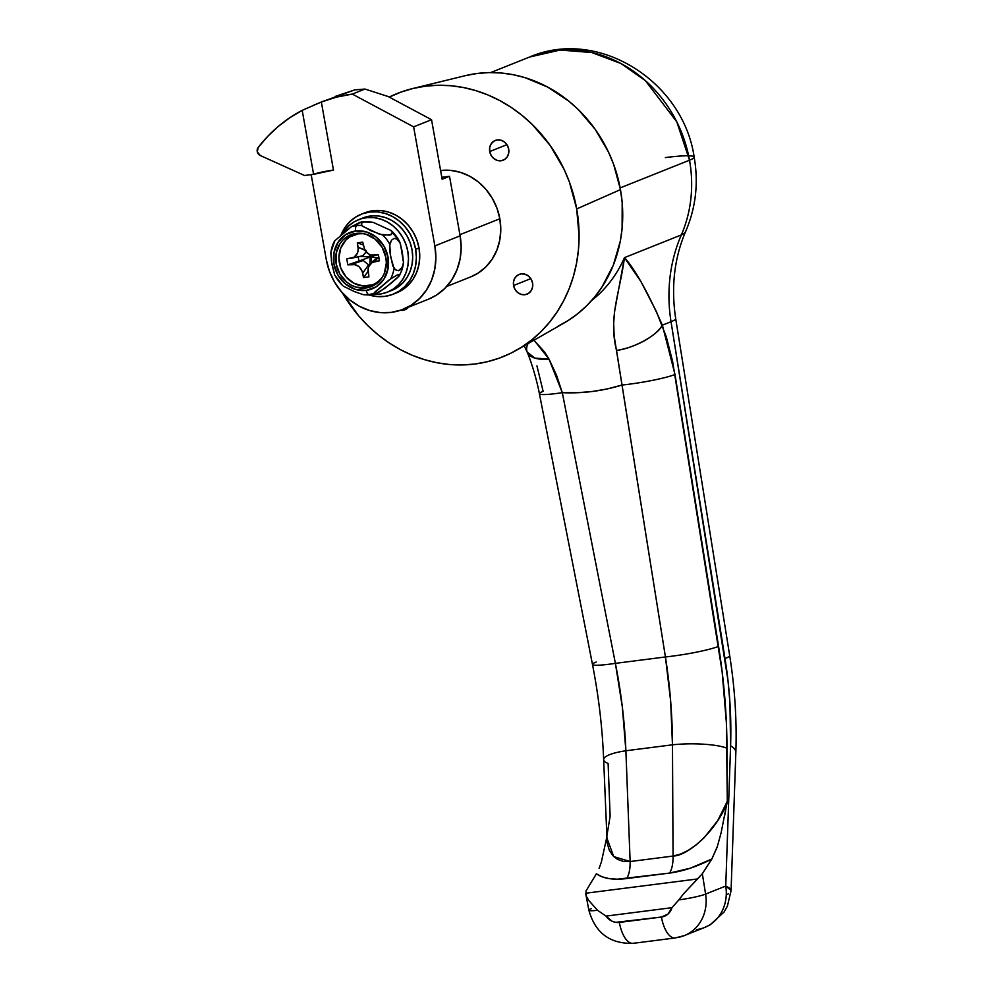 <?xml version="1.0" encoding="UTF-8"?>
<svg xmlns="http://www.w3.org/2000/svg" width="993" height="993" viewBox="0 0 993 993"><rect width="100%" height="100%" fill="white"/><g stroke="black" fill="none" stroke-linecap="round" stroke-linejoin="round"><path stroke-width="1.49" d="M489.71 151.544L506.926 144.668L489.71 151.544L491.15 155.442L493.806 158.557L497.294 160.419L501.068 160.754L504.556 159.488L507.237 156.844L508.689 153.195L508.701 149.124A10.638 9.508 68.2 0 1 503.153 160.208A10.638 9.508 68.2 0 1 489.71 151.544A10.638 9.508 68.2 0 1 495.259 140.447A10.638 9.508 68.2 0 1 508.701 149.124L507.274 145.226L504.605 142.111L501.13 140.236L497.356 139.914L493.856 141.167L491.187 143.824L489.723 147.46L489.71 151.544M513.58 285.512L530.796 278.636L513.58 285.512L515.007 289.397L517.676 292.513L521.151 294.387L524.925 294.71L528.425 293.456L531.094 290.8L532.558 287.163L532.571 283.079A10.638 9.508 68.2 0 1 527.01 294.176A10.638 9.508 68.2 0 1 513.58 285.512A10.638 9.508 68.2 0 1 519.128 274.416A10.638 9.508 68.2 0 1 532.571 283.079L531.131 279.182L528.475 276.066L524.987 274.205L521.213 273.869L517.725 275.135L515.044 277.779L513.592 281.429L513.58 285.512M408.446 307.197A10.638 9.508 68.2 0 1 404.945 309.779A10.638 9.508 68.2 0 1 400.452 310.3L404.672 309.878L409.029 306.415M412.629 88.551A141.825 126.819 68.2 0 0 389.219 97.103L401.135 92.026L413.076 88.451L425.364 86.192L437.888 85.274L450.537 85.708L463.172 87.471L475.684 90.574L487.96 94.968L499.864 100.616L511.283 107.455L522.119 115.436L532.26 124.473L550.085 145.35L564.061 169.294L569.436 182.141L576.697 208.927L620.464 189.613A134.229 120.029 -111.8 0 0 465.196 75.691L412.629 88.551A141.825 126.819 68.2 0 1 576.697 208.927A141.825 126.819 68.2 0 1 516.981 349.933A141.825 126.819 68.2 0 1 342.448 292.947L358.597 315.762L367.944 325.766L378.085 334.79L388.921 342.771L400.353 349.623L412.256 355.271L424.52 359.665L437.044 362.755L449.68 364.53L462.328 364.952L474.853 364.034L487.141 361.787L499.069 358.212L510.539 353.359L521.412 347.265L531.603 340.003L541.011 331.637L549.539 322.241L557.11 311.901L563.664 300.73L569.113 288.839L573.408 276.327L576.523 263.331L578.423 249.951L579.093 236.346L576.697 208.927L620.464 189.613L613.6 164.255L608.51 152.103L595.279 129.438L578.41 109.677L568.815 101.125L547.751 87.099L524.875 77.603L513.021 74.661L501.068 72.985L489.09 72.588L477.236 73.457L465.605 75.592M446.701 286.468L470.769 276.861A55.72 49.824 -111.8 0 0 499.839 218.758L459.92 234.696L499.839 218.758A55.72 49.824 -111.8 0 0 440.594 170.511M557.855 326.3L568.145 320.54L577.789 313.664L586.689 305.745L594.77 296.845L601.932 287.076L613.289 265.243L620.315 241.1L622.102 228.44L622.189 202.572L620.464 189.613A134.229 120.029 -111.8 0 1 563.95 323.073L516.981 349.933M470.657 276.91L478.117 273.1L485.813 266.968L492.143 259.21L496.86 250.149L499.777 240.132L500.782 229.532L499.839 218.758L496.984 208.232L492.329 198.352L486.049 189.514L478.403 182.029L469.652 176.208L460.156 172.261L450.276 170.349L440.383 170.535M490.679 72.563L529.53 57.048L560.139 50.047L591.778 52.53L620.997 63.54L645.363 80.619L676.792 121.841L689.514 160.208A50.655 5.102 -10.1 0 0 694.157 157.031A50.655 5.102 169.9 0 1 689.514 160.208A126.632 113.227 -111.8 0 0 529.53 57.048C598.32 27.245 683.383 81.55 694.169 157.105C698.638 182.836 695.857 207.475 685.84 231.046C674.309 257.783 670.92 286.94 675.674 318.53A50.655 5.524 170.9 0 1 671.032 321.72L727.981 680.441L729.917 702.436L730.6 745.805L725.746 886.054L705.601 894.097L702.336 873.716L697.545 878.942L585.634 893.241L586.466 896.48L586.031 890.932L596.371 873.803L602.019 876.782L609.081 878.606L617.373 879.202L669.58 873.083L690.234 868.23L711.832 859.044L702.336 873.716L711.832 859.044L717.517 846.086M620.153 187.9L689.514 160.208L620.153 187.9M591.617 300.544A126.632 113.227 -111.8 0 0 624.46 257.634L681.335 234.919A126.632 113.227 -111.8 0 0 689.514 160.208A126.632 113.227 68.2 0 1 681.335 234.919A151.966 135.88 -111.8 0 0 671.032 321.72L662.368 325.183L671.032 321.72L725.014 658.595C729.694 687.988 731.543 717.058 730.6 745.805L725.746 886.054L729.272 887.866L731.071 890.622L735.85 752.384A50.655 14.125 -178 0 0 730.6 745.805A50.655 14.125 2 0 1 735.838 752.57M726.578 805.286L727.298 801.289L726.392 722.892L722.147 671.764L672.609 361.402L666.266 336.726L656.361 311.517L641.006 281.689L624.46 257.634L614.568 311.541L613.674 323.085L614.146 335.919L665.434 656.956L615.387 663.361L562.311 392.682L577.492 392.719L592.548 391.453L607.368 388.896L621.854 385.073A212.75 190.234 68.2 0 1 562.311 392.682L556.514 375.205L549.005 359.044L544.512 351.944L533.402 339.606M634.316 943.027A25.321 11.047 -97.3 0 1 633 943.35A25.321 11.047 -97.3 0 1 619.359 922.423A25.321 11.047 82.7 0 0 633.1 943.338L675.166 937.963L684.338 935.592L704.471 927.549A40.527 36.232 -111.8 0 0 725.746 886.054L705.601 894.097A40.527 36.232 68.2 0 1 684.338 935.592A40.527 36.232 68.2 0 1 676.382 937.64A25.321 11.047 -97.3 0 1 675.166 937.963A25.321 11.047 -97.3 0 1 661.425 917.035L619.359 922.423A15.193 13.592 68.2 0 1 606.015 916.105L597.563 910.308L588.824 900.552L597.563 910.308L606.015 916.105L671.976 907.676L668.016 914.044L661.425 917.035L615.648 922.348L612.023 921.206L606.015 916.105L671.976 907.676A15.193 13.592 68.2 0 1 661.425 917.035A25.321 11.047 82.7 0 0 675.066 937.975M586.031 890.932L596.371 873.803C603.235 878.594 613.326 880.183 626.657 878.569A25.321 11.047 -97.3 0 0 630.133 861.539L673.055 856.053A25.321 11.047 -97.3 0 1 669.58 873.083A25.321 11.047 82.7 0 0 673.055 856.053C690.209 855.767 720.148 825.543 727.298 801.289L727.013 748.238A40.527 8.267 179.7 0 0 672.472 744.812A40.527 8.267 -0.3 0 1 727.013 748.238C726.814 714.327 724.009 680.379 718.572 646.369A40.527 4.419 170.9 0 1 665.434 656.956A40.527 4.419 -9.1 0 0 718.572 646.369L675.004 374.485A40.527 4.419 170.9 0 1 621.854 385.073A40.527 4.419 -9.1 0 0 675.004 374.485L662.368 325.183A40.527 18.321 159.8 0 1 616.516 350.417C633.596 348.444 657.614 335.224 662.368 325.183C647.237 291.086 634.601 268.569 624.46 257.634C619.756 293.506 608.237 317.052 616.516 350.417L665.434 656.956C670.027 686.287 672.373 715.568 672.472 744.812L673.055 856.053L680.49 854.092L688.323 850.306L696.279 844.832L704.012 837.881L717.703 820.652L727.298 801.289L721.129 832.717L717.157 847.19L711.832 859.044C697.123 866.591 683.035 871.271 669.58 873.083L626.657 878.569A25.321 11.047 82.7 0 0 630.133 861.539L613.724 856.599L606.636 837.298L610.136 816.271L608.113 763.443A40.527 8.912 -2.2 0 1 603.645 759.484A40.527 8.912 -2.2 0 1 625.888 750.77L672.472 744.812L673.055 856.053L630.133 861.539L625.888 750.77L622.35 707.09L615.387 663.361L665.434 656.956L670.635 700.909L672.472 744.812L625.888 750.77A40.527 8.912 177.8 0 0 603.645 759.608L607.17 843.02L609.206 849.996L612.693 855.519L617.472 859.367L623.356 861.403L630.133 861.539L625.888 750.77C624.671 721.663 621.171 692.531 615.387 663.361A40.527 3.736 168.9 0 1 592.486 664.478A40.527 3.736 168.9 0 1 596.21 662.021M724.356 817.214L725.846 809.27M536.94 365.896L543.134 391.341A40.527 3.736 168.9 0 0 539.398 393.749L592.473 664.429A40.527 3.736 -11.1 0 0 615.387 663.361L562.311 392.682A40.527 3.736 168.9 0 1 539.398 393.749C535.848 374.845 528.996 355.99 527.221 352.18L535.016 358.163L549.005 359.044A40.527 17.688 157.8 0 1 527.283 352.341A40.527 17.688 157.8 0 1 527.854 343.95M624.46 257.634L681.335 234.919A151.966 135.88 -111.8 0 0 671.032 321.72A50.655 5.524 -9.1 0 0 675.662 318.455M728.514 893.75L726.255 894.904M729.644 655.33A50.655 5.524 170.9 0 1 725.014 658.595A50.655 5.524 -9.1 0 0 729.656 655.405C734.845 687.975 736.918 720.31 735.85 752.384M685.94 230.798A50.655 16.993 -156.5 0 1 681.335 234.919A50.655 16.993 23.5 0 0 685.94 230.798M665.372 157.577A50.655 5.102 169.9 0 1 694.157 157.031M731.071 890.46L725.746 886.054A40.527 36.232 68.2 0 1 704.993 927.338A40.527 36.232 68.2 0 1 696.515 929.597M539.41 393.799A40.527 3.736 -11.1 0 0 562.311 392.682L549.005 359.044L534.035 340.189M599.114 868.379L601.373 861.998L606.649 837.906M684.81 935.394A40.527 36.232 -111.8 0 0 705.601 894.097A25.321 2.768 170.9 0 1 678.84 899.906L683.755 893.588L678.84 899.906A25.321 2.768 -9.1 0 0 705.601 894.097L702.336 873.716L683.755 893.588L697.545 878.942L585.634 893.241L588.874 910.221A25.321 2.334 -11.1 0 0 597.563 910.308A25.321 2.334 168.9 0 1 588.886 910.271A25.321 2.334 168.9 0 1 591.22 908.719M678.84 899.906L671.976 907.676L678.84 899.906M588.824 900.552L586.466 896.48M393.191 294.201L396.555 292.861A43.059 38.504 -111.8 0 0 419.021 247.952A43.059 38.504 -111.8 0 0 364.63 212.887L361.253 214.227A43.059 38.504 68.2 0 1 415.657 249.305L419.021 247.952L415.657 249.305A43.059 38.504 68.2 0 1 393.191 294.201A43.059 38.504 68.2 0 1 369.16 294.971L377.092 296.535L384.738 296.386L392.086 294.623L398.876 291.297L404.821 286.555L409.712 280.56L413.349 273.559L415.608 265.814L416.377 257.621L415.657 249.305L413.448 241.162L409.848 233.541L405.007 226.702L399.087 220.918L392.322 216.412L384.986 213.371L377.352 211.894L369.706 212.043L362.358 213.805L355.581 217.132L349.623 221.873L344.732 227.869L341.009 235.093A43.059 38.504 68.2 0 1 361.253 214.227M365.734 212.465L373.083 210.69L380.729 210.541L388.362 212.03L395.698 215.071L402.45 219.577L408.371 225.349L413.225 232.188L416.824 239.822L419.021 247.952L419.754 256.281L418.972 264.473L416.725 272.219L413.076 279.219L408.185 285.202L402.239 289.956L395.462 293.27M342.473 233.827A39 34.879 68.2 0 1 358.547 219.676A39 34.879 68.2 0 1 405.405 242.962A39 34.879 68.2 0 1 387.469 292.116A39 34.879 68.2 0 1 374.15 294.313L380.94 293.94L387.407 292.141L393.34 289.025L398.516 284.681L402.761 279.269L405.901 273.001L407.838 266.099L408.483 258.825L407.825 251.44L405.876 244.228L402.724 237.439L398.478 231.332L393.29 226.131L387.357 222.022L380.89 219.168L374.138 217.666L367.336 217.566L360.757 218.882L354.613 221.576L349.164 225.523L342.473 233.827M387.469 292.116L391.689 290.44A39 34.879 -111.8 0 0 409.613 241.287A39 34.879 -111.8 0 0 362.768 217.988L358.547 219.676M362.619 218.05L371.556 215.891L378.345 215.977L385.098 217.479L391.565 220.334L397.498 224.443L402.686 229.644L406.944 235.751L410.097 242.54L412.033 249.764L412.691 257.15L412.045 264.423L410.109 271.325L406.969 277.593L402.724 282.993L397.548 287.337L391.614 290.465M363.19 233.703L358.473 233.802A26.588 23.782 -111.8 0 0 339.37 262.884A26.588 23.782 -111.8 0 0 367.745 285.897L365.871 287.982A27.854 24.912 68.2 0 1 336.143 263.865A27.854 24.912 68.2 0 1 356.139 233.405L358.473 233.802L349.735 236.942L346.06 239.872L340.798 247.902L338.923 257.746L340.736 267.911L345.949 276.848L353.781 283.191L363.028 285.984L372.288 284.805M403.493 262.649L400.402 243.459L397.026 239.09L394.109 238.382L391.54 240.169L389.517 245.631L390.137 253.575L392.843 266.025L395.475 269.823L398.404 270.729L402.078 267.465L403.493 262.649A34.519 30.87 -111.8 0 1 401.706 270.543L403.53 262.425L402.078 267.465L399.782 270.233L396.952 270.592L394.035 268.458A35.152 31.428 68.2 0 1 390.659 278.834L396.977 275.098L399.769 274.527L397.858 277.345L390.77 283.526L379.909 291.582L374.758 294.176L373.678 293.407A35.152 31.428 68.2 0 1 368.639 294.524A5.064 2.209 -97.3 0 1 366.293 290.366A30.299 27.084 68.2 0 1 333.958 264.15A30.299 27.084 68.2 0 1 355.717 231.009A5.064 2.209 -97.3 0 1 356.375 225.659A37.995 16.571 -97.3 0 1 362.395 221.849A37.995 16.571 82.7 0 0 356.375 225.659A35.152 31.428 -111.8 0 0 351.348 226.764L360.012 222.271L351.348 226.764A35.152 31.428 68.2 0 1 356.375 225.659A35.152 31.428 68.2 0 1 361.576 225.461L361.241 223.288L363.301 221.923L373.033 222.308L391.006 230.475A34.519 30.87 68.2 0 1 399.856 242.193L390.894 230.364L392.359 232.896L391.279 234.633L382.876 235.142L371.01 230.786L361.576 225.461A35.152 31.428 -111.8 0 0 356.375 225.659A5.064 2.209 82.7 0 0 355.717 231.009A30.299 27.084 68.2 0 1 388.04 257.237A30.299 27.084 68.2 0 1 366.293 290.366A5.064 2.209 82.7 0 0 368.639 294.524A35.152 31.428 -111.8 0 0 373.678 293.407L390.659 278.834A35.152 31.428 -111.8 0 0 394.035 268.458L390.659 256.753L389.715 244.204A35.152 31.428 -111.8 0 0 382.876 235.142A35.152 31.428 68.2 0 1 389.715 244.204L391.54 240.169L394.109 238.382L397.026 239.09L399.856 242.193L402.314 252.073L403.493 262.649A34.519 30.87 68.2 0 1 401.768 270.357M368.639 294.524A37.995 16.571 82.7 0 0 371.618 294.735A37.995 16.571 -97.3 0 1 368.639 294.524A35.152 31.428 68.2 0 1 363.45 294.71L368.527 294.995L363.45 294.71A35.152 31.428 -111.8 0 0 368.639 294.524M374.758 294.176L384.8 288.355L399.124 276.054M399.856 242.193A34.519 30.87 -111.8 0 0 391.006 230.475L373.033 222.308L366.007 221.563L359.59 222.32M374.423 294.263L368.527 294.995M342.821 285.699L342.151 285.028A35.152 31.428 68.2 0 1 335.311 275.967L334.653 274.875L335.311 275.967M330.992 251.713A35.152 31.428 68.2 0 1 334.368 241.349A35.152 31.428 -111.8 0 0 330.992 251.713L331.426 261.184L334.653 274.875L331.947 264.386L330.781 253.141M334.815 240.765L351.348 226.764L334.815 240.765L330.868 252.334M343.826 286.394L354.414 291.607L363.45 294.71L354.414 291.607L343.826 286.394M376.484 282.757L380.158 279.815M368.85 266.248L368.602 264.883L363.202 260.501L351.894 264.324L363.202 260.501L358.957 261.047L347.823 264.846L355.494 264.647L358.808 266.409L361.328 269.376L362.693 273.087L368.602 264.883L362.693 273.087L363.488 277.556L367.993 271.486L363.488 277.556L362.172 271.176L358.808 266.409L353.694 264.287L347.823 264.846L346.756 258.9L354.153 257.175L357.554 253.016L358.274 249.268L357.306 242.826L362.73 242.131L364.89 250.323L368.999 254.332L372.524 255.4L378.407 254.853L379.463 260.799L372.065 262.524L368.664 266.683L367.944 270.431L368.912 276.861L363.488 277.556L368.912 276.861L368.13 268.507L369.52 265.044L372.561 262.226M366.293 290.366L376.235 286.778L383.869 279.232L388.015 268.855L388.04 257.237L383.968 246.14L376.384 237.265L366.467 231.952L355.717 231.009L345.775 234.596L338.141 242.155L333.996 252.532L333.958 264.15L338.042 275.235L345.626 284.122L355.544 289.435L366.293 290.366M364.605 233.876A26.588 23.782 -111.8 0 0 358.473 233.802L356.139 233.405A27.854 24.912 68.2 0 1 363.599 233.653A27.854 24.912 68.2 0 1 384.142 251.452A27.854 24.912 68.2 0 1 381.511 278.499A27.854 24.912 68.2 0 1 365.871 287.982L355.978 287.114L351.237 285.14L346.855 282.235L339.891 274.068L336.143 263.865L336.168 253.178L339.978 243.645L343.144 239.76L351.385 234.547L361.092 233.305L366.032 234.261L375.155 239.139L382.119 247.307L385.867 257.51L386.339 262.897L384.378 273.212L382.02 277.742L375.006 284.681L365.871 287.982L367.745 285.897A26.588 23.782 -111.8 0 0 382.082 277.643M372.065 262.524L375.391 261.32L376.484 258.801L379.053 258.478L376.484 258.801L375.391 261.32L379.463 260.799L378.407 254.853L370.724 255.052L367.422 253.277L364.89 250.323L362.73 242.131L357.306 242.826L363.227 244.948L357.306 242.826L358.101 247.307L365.076 250.286M366.007 250.31L358.101 247.307L358.088 251.192L356.698 254.655L354.153 257.175L346.756 258.9L347.823 264.846L358.957 261.047L358.125 256.393L358.957 261.047L370.265 256.976L358.957 261.047L363.202 260.501L368.602 264.883M361.253 256.12L356.462 257.125M354.762 257.472L353.185 257.808M376.484 258.801L374.82 259.409M363.066 255.697L366.057 251.949L362.83 255.76M362.929 255.735L350.839 258.379M370.687 256.802L375.18 255.263L370.699 256.827L370.327 254.928L370.401 256.666L369.384 254.531L370.252 256.889L359.801 256.455L370.252 256.889L369.855 264.56L370.488 257.15L371.928 262.313L370.712 256.926L378.966 258.031L370.699 256.827M399.707 275.111L399.323 274.329L396.977 275.098L389.368 279.753L374.87 292.054L373.889 294.313M365.126 221.613L361.241 223.288L362.246 226.131L379.798 234.336L389.877 235.155L392.359 232.896L391.006 230.475M335.249 96.433L354.811 89.879L321.347 101.994A162.095 144.941 68.2 0 1 352.316 94.099L364.952 89.047L354.811 89.879L364.952 89.047L388.102 96.507L431.545 119.706L413.634 126.856L352.316 94.099L364.952 89.047L388.102 96.507L431.545 119.706L442.146 179.249L449.519 176.307L460.119 235.838L434.847 245.929L435.877 257.683L434.773 269.24L431.595 280.175L426.456 290.068L419.555 298.521L411.152 305.223L401.582 309.915L391.205 312.41L380.406 312.621L369.632 310.524L359.267 306.229L349.735 299.874L341.381 291.719L334.529 282.062L329.453 271.288L326.337 259.806L311.169 174.656L326.337 259.806A60.784 54.354 68.2 0 0 403.133 309.32A60.784 54.354 68.2 0 0 434.847 245.929L413.634 126.856L434.847 245.929L460.119 235.838L461.149 247.592L460.057 259.148L456.867 270.084L451.728 279.976L444.827 288.429L436.436 295.132L428.293 299.278M305.645 108.858L302.195 110.36L313.602 174.346L333.474 170.088A15.193 1.527 -10.1 0 0 313.602 174.346L304.553 175.5L260.278 155.516A5.064 4.531 68.2 0 1 258.13 147.56L257.336 151.979L260.278 155.516L304.553 175.5L313.602 174.346L302.195 110.36L289.832 117.72L278.276 126.434L267.676 136.413L258.13 147.56A162.095 144.941 68.2 0 1 302.195 110.36L321.347 101.994L336.565 97.103L352.316 94.099L413.634 126.856L431.545 119.706L442.146 179.249L449.519 176.307L460.119 235.838A60.784 54.354 -111.8 0 1 428.405 299.228L403.133 309.32M333.474 170.088L321.347 101.994L333.474 170.088M441.798 177.288L449.519 176.307L441.798 177.288M313.205 105.432L321.347 101.994M675.674 318.53L729.656 655.405M704.509 927.536L710.132 924.843L724.083 912.008L727.397 906.125L731.071 890.597M603.645 759.608C602.416 727.968 598.692 696.242 592.473 664.429M527.209 352.18L524.23 345.787M588.874 910.221C595.204 932.923 609.938 943.958 633.1 943.338M401.706 270.555L399.608 275.322M334.802 275.173L342.461 285.401M374.982 259.31L371.258 263.356"/></g></svg>
